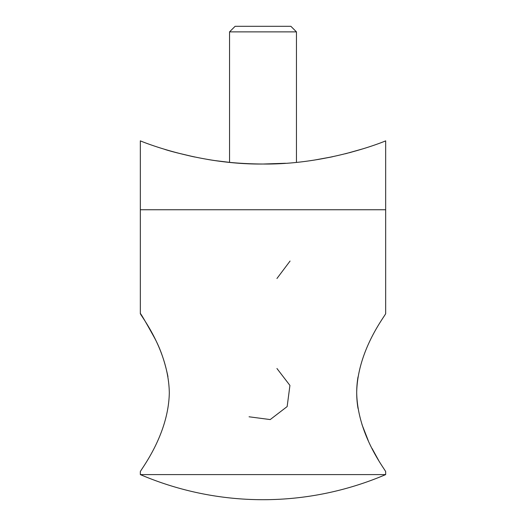 <?xml version="1.0" encoding="UTF-8"?>
<svg xmlns="http://www.w3.org/2000/svg" width="526" height="526" viewBox="0 0 526 526"><rect width="100%" height="100%" fill="white"/><g stroke="black" fill="none" stroke-linecap="round" stroke-linejoin="round"><path stroke-width="0.79" d="M363.19 148.753L345.431 153.763M332.636 156.735L314.305 160.088M285.506 163.27L263.013 164.027C242.887 163.888 224.457 162.363 207.724 159.45M193.121 156.682C178.031 153.191 168.432 150.706 164.329 149.22M140.33 140.85C139.265 140.488 196.56 164.822 263 164.027C329.269 164.842 386.912 140.455 385.67 140.85L385.67 209.749L140.33 209.749L140.33 140.85M363.985 148.503L349.415 152.731M331.367 157.004L318.112 159.477M314.64 160.035L310.169 160.7M296.454 162.356L296.454 31.876L229.546 31.876L229.546 162.356L215.331 160.627M194.659 157.011L176.532 152.718M140.33 313.463C139.107 313.7 168.629 349.1 169.306 392.817C168.517 436.199 139.074 471.697 140.33 471.822L140.33 474.597L385.67 474.597L385.67 471.822C386.939 471.671 357.364 436.153 356.694 392.475C357.535 348.876 386.919 313.674 385.67 313.463L385.67 209.749L140.33 209.749L140.33 313.463C141.093 314.068 145.597 321.8 153.848 336.653M153.967 336.877C160.029 347.699 164.691 360.961 167.952 376.655M378.621 460.388L372.073 448.474M368.233 440.545L362 424.607M358.015 408.406C356.266 397.958 356.266 387.458 358.009 376.912M229.546 31.876L235.122 26.3L290.878 26.3L296.454 31.876M276.939 368.496L289.931 385.427L287.143 406.578L270.213 419.57L249.061 416.789M290.063 261.047L276.939 278.504M140.33 474.597A312.253 312.253 0 0 0 385.67 474.597"/></g></svg>
